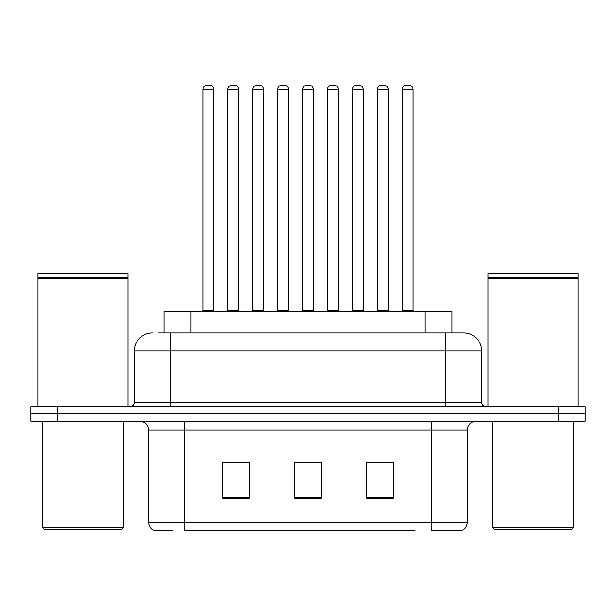 <?xml version="1.0" encoding="UTF-8"?>
<svg xmlns="http://www.w3.org/2000/svg" width="616" height="616" viewBox="0 0 616 616"><rect width="100%" height="100%" fill="white"/><g stroke="black" fill="none" stroke-linecap="round" stroke-linejoin="round"><path stroke-width="0.92" d="M164.018 332.933L164.018 311.326L451.982 311.326L451.982 332.933M172.526 530.93L155.625 530.93M467.298 522.291C467.051 526.603 464.887 529.483 460.822 530.93L431.3 530.93L431.3 522.291L467.298 522.291L467.298 430.13A9.001 9.001 0 0 1 476.299 421.128M155.178 530.93A9.001 9.001 0 0 1 148.702 522.291L148.702 430.13C148.163 424.663 145.168 421.667 139.701 421.128M57.796 406.729L585.2 406.729L585.2 413.929L30.8 413.929L30.8 421.128L57.796 421.128L57.796 413.929L30.8 413.929L30.8 406.729L57.796 406.729L57.796 413.929L585.2 413.929L585.2 421.128L57.796 421.128M393.501 498.621L393.501 462.616L366.497 462.616L366.497 498.621L393.501 498.621M249.503 498.621L249.503 462.616L222.499 462.616L222.499 498.621L249.503 498.621M321.498 498.621L321.498 462.616L294.502 462.616L294.502 498.621L321.498 498.621M415.115 530.93L184.7 530.93L184.7 522.291L431.3 522.291L431.3 430.13L148.702 430.13M226.457 462.801L239.963 462.801M376.037 462.801L389.543 462.801M301.247 462.801L314.753 462.801M159.013 332.933L463.425 332.933M158.605 332.933L170.301 332.933L170.301 350.928L134.303 350.928L134.303 402.233A4.497 4.497 0 0 1 129.799 406.729M152.298 332.933A18.003 18.003 0 0 0 134.303 350.928M463.702 332.933A18.003 18.003 0 0 1 481.697 350.928L481.697 402.233C481.966 404.966 483.468 406.46 486.201 406.729M213.683 89.566L202.88 89.566A4.497 4.497 0 0 1 207.376 85.07L209.178 85.07A4.497 4.497 0 0 1 213.683 89.566L213.683 310.433A0.901 0.901 0 0 0 214.584 311.326M202.88 89.566L202.88 310.433A0.901 0.901 0 0 1 201.979 311.326M209.178 85.07L207.376 85.07M227.812 89.566A4.497 4.497 0 0 1 232.309 85.07L234.111 85.07A4.497 4.497 0 0 1 238.608 89.566L227.812 89.566L227.812 310.433A0.901 0.901 0 0 1 226.911 311.326M238.608 89.566L238.608 310.433A0.901 0.901 0 0 0 239.509 311.326M234.111 85.07L232.309 85.07M263.54 89.566L252.737 89.566A4.497 4.497 0 0 1 257.242 85.07L259.043 85.07A4.497 4.497 0 0 1 263.54 89.566L263.54 310.433A0.901 0.901 0 0 0 264.441 311.326M252.737 89.566L252.737 310.433A0.901 0.901 0 0 1 251.836 311.326M259.043 85.07L257.242 85.07M313.398 89.566L302.602 89.566A4.497 4.497 0 0 1 307.099 85.07L308.901 85.07A4.497 4.497 0 0 1 313.398 89.566L313.398 310.433A0.901 0.901 0 0 0 314.299 311.326M302.602 89.566L302.602 310.433A0.901 0.901 0 0 1 301.701 311.326M308.901 85.07L307.099 85.07M363.263 89.566L352.46 89.566A4.497 4.497 0 0 1 356.957 85.07L358.758 85.07A4.497 4.497 0 0 1 363.263 89.566L363.263 310.433A0.901 0.901 0 0 0 364.164 311.326M352.46 89.566L352.46 310.433A0.901 0.901 0 0 1 351.559 311.326M358.758 85.07L356.957 85.07M413.12 89.566L402.317 89.566A4.497 4.497 0 0 1 406.822 85.07L408.624 85.07A4.497 4.497 0 0 1 413.12 89.566L413.12 310.433A0.901 0.901 0 0 0 414.021 311.326M402.317 89.566L402.317 310.433A0.901 0.901 0 0 1 401.416 311.326M408.624 85.07L406.822 85.07M277.67 89.566A4.497 4.497 0 0 1 282.166 85.07L283.968 85.07A4.497 4.497 0 0 1 288.473 89.566L277.67 89.566L277.67 310.433A0.901 0.901 0 0 1 276.769 311.326M288.473 89.566L288.473 310.433A0.901 0.901 0 0 0 289.374 311.326M283.968 85.07L282.166 85.07M327.527 89.566A4.497 4.497 0 0 1 332.032 85.07L333.834 85.07A4.497 4.497 0 0 1 338.33 89.566L327.527 89.566L327.527 310.433A0.901 0.901 0 0 1 326.626 311.326M338.33 89.566L338.33 310.433A0.901 0.901 0 0 0 339.231 311.326M333.834 85.07L332.032 85.07M377.392 89.566A4.497 4.497 0 0 1 381.889 85.07L383.691 85.07A4.497 4.497 0 0 1 388.188 89.566L377.392 89.566L377.392 310.433A0.901 0.901 0 0 1 376.491 311.326M388.188 89.566L388.188 310.433A0.901 0.901 0 0 0 389.089 311.326M383.691 85.07L381.889 85.07M121.699 529.129L44.298 529.129L42.496 527.327L123.5 527.327L121.699 529.129M42.496 421.128L42.496 527.327M123.5 421.128L123.5 527.327M38 278.478L38.454 278.032L127.551 278.032L127.997 278.478L38 278.478L38 406.729M127.997 278.478L127.997 406.729M127.551 278.032L127.997 277.577L38 277.577L38.454 278.032M127.997 277.577L127.997 273.527L38 273.527L38 277.577M571.702 529.129L494.302 529.129L492.5 527.327L573.504 527.327L571.702 529.129M492.5 421.128L492.5 527.327M573.504 421.128L573.504 527.327M488.003 278.478L488.45 278.032L577.546 278.032L578 278.478L488.003 278.478L488.003 406.729M578 278.478L578 406.729M577.546 278.032L578 277.577L488.003 277.577L488.45 278.032M578 277.577L578 273.527L488.003 273.527L488.003 277.577M191.014 332.933L191.014 311.326M424.986 332.933L424.986 311.326M431.3 421.128L431.3 430.13L467.298 430.13M148.702 522.291L184.7 522.291L184.7 421.128M558.204 421.128L558.204 406.729M321.498 497.366L294.502 497.366M249.503 497.366L222.499 497.366M393.501 497.366L366.497 497.366M170.301 406.729L170.301 402.233L481.697 402.233M134.303 402.233L170.301 402.233L170.301 350.928L445.699 350.928L445.699 406.729M481.697 350.928L445.699 350.928L445.699 332.933M202.88 310.433L213.683 310.433M227.812 310.433L238.608 310.433M252.737 310.433L263.54 310.433M302.602 310.433L313.398 310.433M352.46 310.433L363.263 310.433M402.317 310.433L413.12 310.433M277.67 310.433L288.473 310.433M327.527 310.433L338.33 310.433M377.392 310.433L388.188 310.433"/></g></svg>

